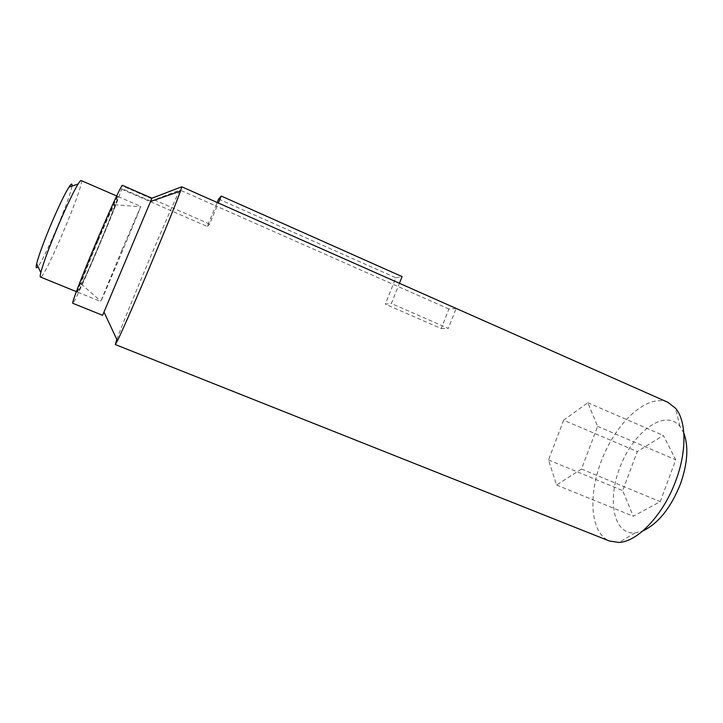 <?xml version="1.0" encoding="UTF-8"?>
<svg xmlns="http://www.w3.org/2000/svg" width="723" height="723" viewBox="0 0 723 723"><rect width="100%" height="100%" fill="white"/><g stroke="black" fill="none" stroke-linecap="round" stroke-linejoin="round"><path stroke-width="0.54" stroke-dasharray="3.62 2.71" d="M399.412 283.28L456.15 308.45L448.314 328.396L391.36 303.497L399.403 283.289L181.708 186.778M456.15 308.45L448.902 309.001L441.211 328.54L385.314 304.157L391.36 303.497M441.211 328.54L448.314 328.396M71.902 186.127C70.682 197.343 45.052 258.129 37.967 266.597M81.13 180.533C86.001 180.931 44.338 279.837 40.479 277.036M97.768 239.711C108.197 215.102 117.253 195.617 117.786 196.439C120.352 195.852 79.033 293.945 77.497 292.092C76.258 292.698 86.055 267.248 97.768 239.711M563.642 420.217L548.513 459.964L556.574 485.016L581.491 469.028L597.614 426.362L587.799 402.711L563.642 420.217L637.279 451.568L622.684 490.601L633.258 516.24L660.235 501.663L675.752 459.81L663.334 435.445L637.279 451.568M587.799 402.711L663.334 435.445M597.614 426.362L675.752 459.81M581.491 469.028L660.235 501.663M556.574 485.016L633.258 516.24M548.513 459.964L622.684 490.601M448.902 309.001L215.779 205.883L207.221 226.462L121.545 189.092L122.332 185.278M121.545 189.092L121.762 188.576C116.014 207.709 74.352 305.296 72.743 303.271M104.013 312.119L150.727 201.211L121.762 188.576M150.727 201.211L179.873 189.995C170.185 209.227 125.441 315.327 116.819 339.476M683.841 433.131L679.972 426.371C665.603 408.739 635.174 430.221 621.256 464.13C606.714 497.776 612.535 534.749 635.092 532.905L642.846 530.926M667.88 402.304C648.079 393.583 618.156 420.397 603.154 456.475C587.826 492.417 589.471 532.734 609.453 541.021M217.189 202.494L215.779 205.883L179.873 189.995M207.221 226.462L209.643 224.067L218.391 203.027M209.643 224.067L122.106 185.802M218.617 199.051L395.833 277.795L385.314 304.157M395.833 277.795L402.078 276.593M98.111 239.855C108.54 215.246 117.596 195.761 118.111 196.584C120.66 195.987 79.349 294.071 77.831 292.228C76.602 292.833 86.408 267.393 98.111 239.855M98.102 240.632C106.805 220.271 112.273 208.305 114.514 204.736C119.711 197.487 79.738 292.399 81.139 283.985C81.338 281.717 89.2 261.581 98.102 240.632M121.961 249.905L140.768 206.417C141.916 205.215 100.813 302.801 100.714 301.527L121.961 249.905M76.34 291.622L77.497 292.092M116.647 195.951L117.786 196.439M679.972 426.371L675.454 408.179M635.092 532.905L618.906 542.431M81.139 283.985L100.795 301.184M114.514 204.736L140.569 206.76M77.831 292.228L100.714 301.527M118.111 196.584L140.768 206.417"/><path stroke-width="1.08" d="M37.967 266.597C36.141 268.911 35.698 267.98 36.638 263.805C38.915 254.794 44.157 240.605 52.363 221.22C59.367 205.025 64.889 193.665 68.929 187.14C71.333 183.425 72.327 183.082 71.902 186.127M76.34 291.622L40.479 277.036C40.018 276.864 40.127 275.373 40.804 272.571C43.525 262.322 49.634 245.947 59.159 223.434C67.275 204.645 73.592 191.496 78.111 184.004C79.657 181.518 80.66 180.361 81.13 180.533L116.647 195.951M104.013 312.119L102.612 315.318L72.743 303.271C71.541 303.452 81.554 277.144 94.966 245.233C108.369 213.321 120.895 186.001 122.332 185.278L151.929 198.219L181.744 186.778L667.88 402.304L675.454 408.179C686.335 420.578 687.076 450.736 675.888 480.47C663.551 514.695 637.632 541.843 618.906 542.431L609.453 541.021L115.291 344.546L117.433 340.777C122.277 331.007 137.632 295.861 152.815 259.62C165.992 228.197 177.189 200.407 180.479 191.098L181.744 186.778M102.612 315.318L151.929 198.219M116.819 339.476L115.291 344.546M642.846 530.926C658.292 523.606 670.836 507.917 680.488 483.868C687.609 463.389 688.73 446.471 683.841 433.131M218.391 203.027L221.283 196.06L402.078 276.593L399.412 283.28M217.189 202.494L218.617 199.051L221.283 196.06M36.638 263.805L40.804 272.571M68.929 187.14L78.111 184.004M103.958 312.002L117.433 340.777M150.483 201.545L180.479 191.098"/></g></svg>
